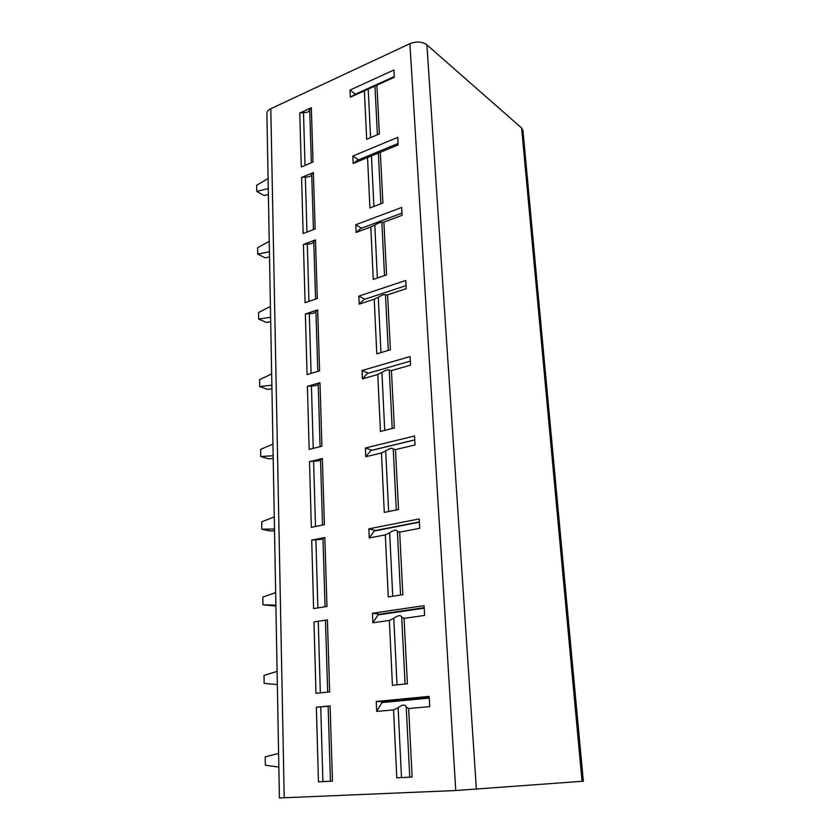 <?xml version="1.0" encoding="UTF-8"?>
<svg xmlns="http://www.w3.org/2000/svg" width="840" height="840" viewBox="0 0 840 840"><rect width="100%" height="100%" fill="white"/><g stroke="black" fill="none" stroke-linecap="round" stroke-linejoin="round"><path stroke-width="1.26" d="M521.619 127.985L522.942 130.431L583.338 781.211L455.763 790.524L279.416 797.979L266.889 113.4C266.963 111.52 268.264 109.956 270.795 108.717L409.899 43.67C416.504 41.149 422.163 41.538 426.899 44.856L521.619 127.985L582.047 781.347M330.099 705.915L316.365 707.238L318.455 781.851L332.462 781.126L330.445 781.221L328.125 706.262L330.099 705.915L332.462 781.126M313.981 621.894L315.977 693.336L329.658 691.898L327.401 619.909L313.981 621.894L327.401 619.909M311.703 540.11L313.614 608.57L326.981 606.49L324.818 537.527L311.703 540.11L315.893 539.763C319.988 539.7 322.34 539.249 322.949 538.398L324.818 537.527M309.508 461.654L311.346 527.331L324.419 524.664L322.34 458.524L309.508 461.654L313.614 461.286C317.635 461.276 319.935 460.719 320.512 459.627L322.34 458.524M307.409 386.348L309.162 449.4L321.951 446.187L319.967 382.704L307.409 386.348L311.43 385.959C315.368 385.98 317.615 385.34 318.181 384.027L319.967 382.704M305.382 313.992L307.072 374.577L319.589 370.86L317.678 309.887L305.382 313.992L309.32 313.572C313.183 313.645 315.399 312.921 315.945 311.399L317.678 309.887M303.44 244.429L305.067 302.683L317.32 298.505L315.483 239.894L303.44 244.429L307.304 243.978C311.094 244.094 313.257 243.296 313.782 241.584L315.483 239.894M301.57 177.482L303.135 233.541L315.137 228.942L313.373 172.557L301.57 177.482L305.361 177.02C309.078 177.166 311.199 176.295 311.714 174.416L313.373 172.557M299.775 113.022L301.276 167.003L313.036 162.026L311.336 107.74L299.775 113.022L303.492 112.539C307.146 112.718 309.215 111.783 309.719 109.736L311.336 107.74M393.582 709.895L376.688 711.417L376.257 701.474L429.177 696.381L429.744 706.619L408.649 708.529L406.224 706.954C405.216 704.193 402.518 704.435 398.118 707.69L393.582 709.895L396.784 777.819L412.136 777.021L409.752 777.147L406.224 706.954M389.361 620.434L372.876 622.776L372.467 613.263L424.074 605.64L424.62 615.426L404.061 618.345L401.699 617.148C400.743 614.849 398.108 615.226 393.792 618.282L389.361 620.434L392.427 685.335L407.39 683.771L404.061 618.345M419.727 528.287L419.202 518.931L368.844 528.854L369.243 537.957L385.329 534.87L388.258 596.957L402.854 594.688L399.672 532.13L419.727 528.287M415.034 444.938L414.54 435.992L365.379 448.004L365.757 456.729L381.465 452.97L384.269 512.41L398.517 509.492L395.462 449.62L415.034 444.938M410.55 365.137L410.067 356.57L362.05 370.503L362.407 378.872L377.769 374.493L380.447 431.456L394.359 427.949L391.44 370.587L410.55 365.137M406.256 288.677L405.794 280.455L358.858 296.131L359.205 304.164L374.22 299.219L376.793 353.861L390.38 349.818L387.587 294.819L406.256 288.677M402.129 215.323L401.688 207.438L355.793 224.721L356.129 232.439L370.808 226.978L373.286 279.426L386.568 274.901L383.88 222.117L402.129 215.323M398.171 144.921L397.751 137.34L352.842 156.083L353.168 163.506L367.531 157.563L369.915 207.963L382.904 202.986L380.32 152.292L398.171 144.921M394.37 77.27L393.96 69.993L350.007 90.069L350.322 97.209L364.392 90.836L366.671 139.293L379.386 133.906L376.908 85.176L394.37 77.27M318.455 781.851L330.445 781.221L328.135 706.251M396.784 777.819L409.752 777.147M316.365 707.238L328.125 706.262L330.445 781.221M429.23 697.337L383.197 701.736L376.257 701.474M376.688 711.417L381.917 702.587L429.272 698.072M383.229 702.461L383.197 701.736M325.479 620.54L327.695 692.107L325.479 620.529M424.19 607.667L379.292 614.24L372.467 613.263M372.876 622.776L378.031 614.912L424.211 608.16M322.949 538.398L325.059 606.795M419.37 521.923L375.554 530.481L368.844 528.854M369.243 537.957L374.315 530.995L419.381 522.197M399.672 532.13L397.373 531.279C396.459 529.41 393.887 529.904 389.666 532.76L385.329 534.87M414.75 439.866L371.973 450.23L365.379 448.004M365.757 456.729L370.755 450.597L414.761 439.94M395.462 449.62L393.236 449.096C392.354 447.626 389.844 448.224 385.707 450.901L381.465 452.97M368.372 373.202L362.05 370.503M362.407 378.872L367.332 373.495L410.33 361.137M391.44 370.587L389.277 370.356C388.427 369.243 385.98 369.947 381.917 372.456L377.769 374.493M315.945 311.399L317.793 371.395L315.945 311.367M364.896 299.229L358.858 296.131M359.205 304.164L364.056 299.502L406.077 285.59M387.587 294.819L385.476 294.861C384.657 294.084 382.263 294.871 378.284 297.224L374.22 299.219M361.599 228.175L355.793 224.721M356.129 232.439L360.906 228.438L402.003 213.097M383.88 222.117L381.832 222.401C381.045 221.939 378.704 222.81 374.798 225.015L370.808 226.978M358.47 159.863L352.842 156.083M353.168 163.506L357.872 160.115L398.087 143.472M380.32 152.292L367.531 157.563M355.478 94.154L350.007 90.069M350.322 97.209L354.963 94.385L394.328 76.555M376.908 85.176L364.392 90.836M278.849 766.878L277.662 766.952L278.849 766.909M278.596 753.438L265.23 756.872L265.356 765.208L277.662 766.952M277.337 684.306L276.171 684.432L277.337 684.495M277.095 671.401L264.012 675.381L264.127 683.382L276.171 684.432M275.877 605.01L274.743 605.188L275.887 605.346M275.656 592.61L262.836 597.093L262.952 604.779L274.743 605.188M275.898 606.05L262.952 604.779M274.491 528.812L273.378 529.043L274.491 529.284M274.27 516.894L261.713 521.819L261.817 529.221L273.378 529.043M274.522 530.87L269.787 530.933L261.817 529.221M273.147 455.522L272.055 455.794L273.157 456.12M272.937 444.056L260.62 449.411L260.726 456.519L272.055 455.794M273.2 458.514L268.559 458.808L260.726 456.519M271.856 384.993L270.784 385.308L271.866 385.707M271.656 373.947L259.581 379.68L259.686 386.536L270.784 385.308M271.929 388.846L267.372 389.34L259.686 386.536M270.617 317.058L269.567 317.405L270.627 317.877M270.417 306.411L258.573 312.501L258.668 319.106L269.567 317.405M270.701 321.709L266.228 322.392L258.668 319.106M269.409 251.58L268.391 251.969L269.43 252.504M269.231 241.322L257.597 247.727L257.691 254.1L268.391 251.969M269.514 256.977L265.135 257.838L257.691 254.1M268.254 188.422L267.246 188.853L268.275 189.441M268.076 178.532L256.662 185.241L256.757 191.384L267.246 188.853M268.37 194.513L264.065 195.541L256.757 191.384M284.214 797.853L270.795 108.717M455.763 790.524L409.899 43.67M408.649 708.529L412.136 777.021M476.396 789.38L426.899 44.856M322.906 781.61L320.744 706.965M401.489 777.567L398.118 707.69M320.334 692.874L318.266 621.59M405.069 684.012L401.699 617.148M397.016 684.852L393.792 618.282M317.867 607.908L315.893 539.763M400.586 595.035L397.373 531.279M392.731 596.264L389.666 532.76M315.504 526.481L313.614 461.286M322.539 525.042L320.512 459.627M396.302 509.943L393.236 449.096M388.637 511.518L385.707 450.901M313.236 448.382L311.43 385.959M320.114 446.649L318.181 384.027M392.207 428.495L389.277 370.356M384.72 430.374L381.917 372.456M311.062 373.401L309.32 313.572M388.269 350.448L385.476 294.861M380.961 352.622L378.284 297.224M308.973 301.35L307.304 243.978M313.782 241.521L315.567 299.103L313.782 241.542M384.51 275.594L381.832 222.401M377.36 278.04L374.798 225.015M306.957 232.082L305.361 177.02M313.415 229.603L311.714 174.416M380.887 203.753L378.326 152.806M373.894 206.43L371.448 155.642M305.025 165.417L303.492 112.539M311.356 162.74L309.719 109.694L311.356 162.74M377.412 134.747L374.955 85.901M370.577 137.645L368.225 88.945M325.479 620.519L327.695 692.107M315.935 311.346L317.793 371.395M313.782 241.584L315.556 299.103M309.719 109.736L311.346 162.74"/></g></svg>
